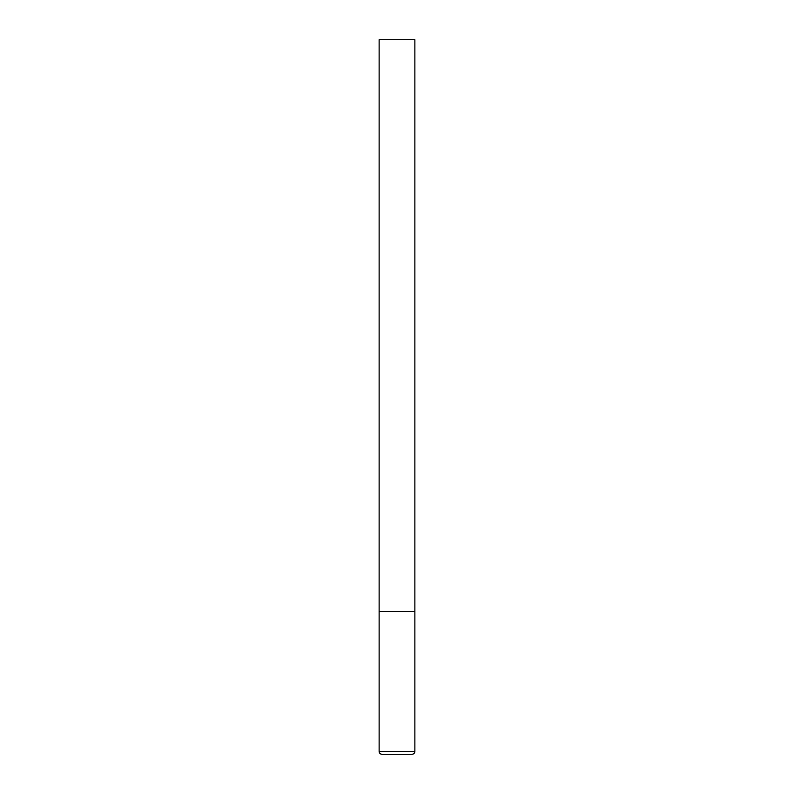 <?xml version="1.0" encoding="UTF-8"?>
<svg xmlns="http://www.w3.org/2000/svg" width="794" height="794" viewBox="0 0 794 794"><rect width="100%" height="100%" fill="white"/><g stroke="black" fill="none" stroke-linecap="round" stroke-linejoin="round"><path stroke-width="1.19" d="M414.865 751.442L414.865 611.38L379.135 611.38L414.865 611.38L414.865 39.7L379.135 39.7L379.135 751.442C379.284 753.159 380.237 754.111 381.993 754.3L412.007 754.3C413.763 754.111 414.716 753.159 414.865 751.442L379.135 751.442"/></g></svg>
